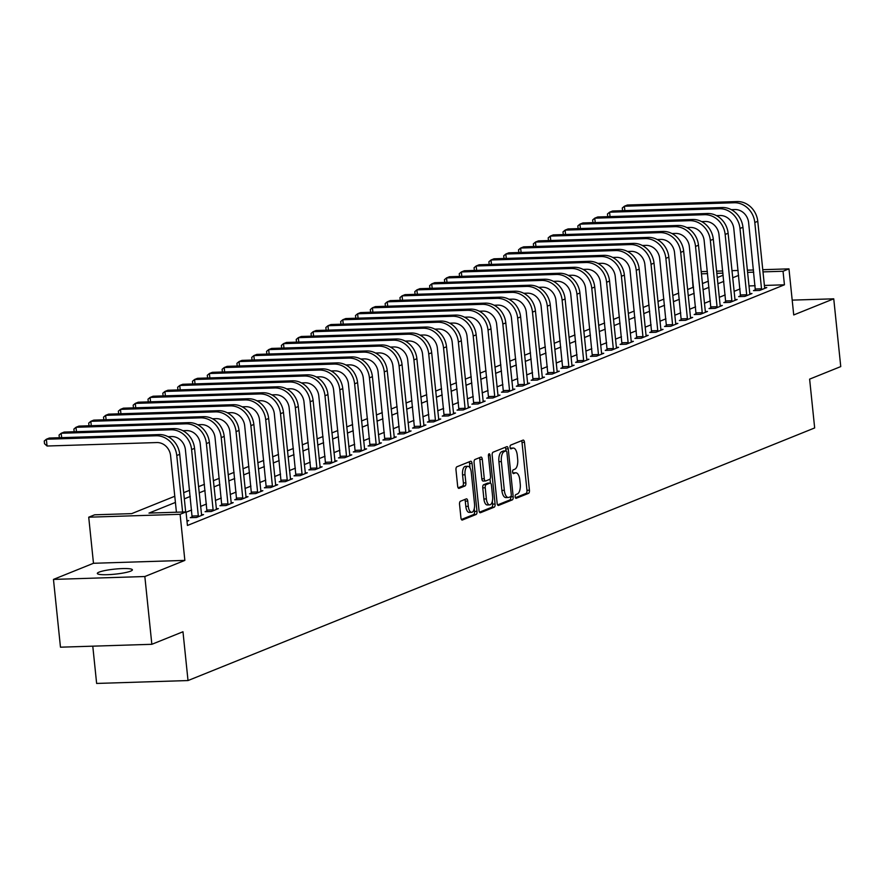 <?xml version="1.0" encoding="UTF-8"?>
<svg xmlns="http://www.w3.org/2000/svg" width="885" height="885" viewBox="0 0 885 885"><rect width="100%" height="100%" fill="white"/><g stroke="black" fill="none" stroke-linecap="round" stroke-linejoin="round"><path stroke-width="1.33" d="M515.17 496.795A1.892 0.841 88.2 0 0 516.043 498.355A1.892 0.841 88.2 0 0 516.176 498.321L528.533 493.343A2.699 1.195 88.2 0 0 529.429 490.213L524.473 442.312A2.699 1.195 88.2 0 0 523.223 440.077A2.699 1.195 88.2 0 0 523.035 440.122L510.667 445.111A1.892 0.841 88.2 0 0 510.048 447.301A1.892 0.841 88.2 0 0 510.922 448.861A1.892 0.841 88.2 0 0 511.054 448.828L512.658 448.186A8.651 3.817 88.2 0 1 513.267 448.053A8.651 3.817 88.2 0 1 517.26 455.2L517.67 459.193A8.651 3.817 88.2 0 1 514.827 469.205L513.234 469.858A1.892 0.841 88.2 0 0 512.603 472.048A1.892 0.841 88.2 0 0 513.477 473.608A1.892 0.841 88.2 0 0 513.61 473.575L515.214 472.933A8.651 3.817 88.2 0 1 515.822 472.8A8.651 3.817 88.2 0 1 519.816 479.947L520.236 483.94A8.651 3.817 88.2 0 1 517.382 493.952L515.789 494.604A1.892 0.841 88.2 0 0 515.17 496.795M130.67 571.135A17.623 2.533 -5.9 0 0 132.396 569.829A17.623 2.533 -5.9 0 0 118.623 568.778A17.623 2.533 -5.9 0 0 99.054 572.141A17.623 2.533 -5.9 0 0 97.328 573.447A17.623 2.533 -5.9 0 0 111.101 574.498A17.623 2.533 -5.9 0 0 130.67 571.135M460.432 501.253A2.699 1.195 88.2 0 0 459.547 504.384L460.93 517.825A2.699 1.195 88.2 0 0 462.18 520.059A2.699 1.195 88.2 0 0 462.368 520.015L476.108 514.473A2.699 1.195 88.2 0 0 476.993 511.353L472.048 463.452A2.699 1.195 88.2 0 0 470.798 461.218A2.699 1.195 88.2 0 0 470.61 461.262L456.87 466.793A2.699 1.195 88.2 0 0 455.985 469.924L457.656 486.153A2.699 1.195 88.2 0 0 458.906 488.387A2.699 1.195 88.2 0 0 459.105 488.343L464.979 485.976A2.699 1.195 88.2 0 0 465.864 482.845L465.034 474.802A7.235 3.197 88.2 0 1 467.922 466.318A7.235 3.197 88.2 0 1 471.262 472.291L474.515 503.819A7.235 3.197 88.2 0 1 471.639 512.304A7.235 3.197 88.2 0 1 468.298 506.331L467.745 501.076A2.699 1.195 88.2 0 0 466.506 498.841A2.699 1.195 88.2 0 0 466.306 498.886L460.432 501.253M151.844 644.302L60.468 647.189L53.465 579.409L144.841 576.522L151.844 644.302L182.974 631.757L188.018 680.554L814.665 427.942L809.62 379.134L840.75 366.589L833.747 298.82L793.723 314.949L788.966 268.863L783.037 271.252L784.442 284.804L187.432 525.469L186.027 511.917L180.097 514.307L88.721 517.194L94.651 514.804L131.688 513.632L174.776 496.264M144.841 576.522L184.854 560.393L180.097 514.307M497.127 503.233A2.699 1.195 88.2 0 0 498.377 505.468A2.699 1.195 88.2 0 0 498.565 505.423L512.304 499.881A2.699 1.195 88.2 0 0 513.189 496.762L508.244 448.861A2.699 1.195 88.2 0 0 506.994 446.626A2.699 1.195 88.2 0 0 506.806 446.671L493.067 452.202A2.699 1.195 88.2 0 0 492.182 455.332L497.127 503.233M494.206 507.182L480.466 512.714A2.699 1.195 88.2 0 1 480.278 512.758A2.699 1.195 88.2 0 1 479.028 510.523L474.083 462.634A2.699 1.195 88.2 0 1 474.968 459.503L480.843 457.125A2.699 1.195 88.2 0 1 481.042 457.091A2.699 1.195 88.2 0 1 482.292 459.326L484.294 478.741A2.699 1.195 88.2 0 0 485.544 480.975A2.699 1.195 88.2 0 0 485.732 480.942L489.637 479.371A2.699 1.195 88.2 0 0 490.522 476.241L488.431 456.007A1.892 0.841 88.2 0 1 489.184 453.795A1.892 0.841 88.2 0 1 490.058 455.355L495.091 504.052A2.699 1.195 88.2 0 1 494.206 507.182L491.739 507.26L479.515 512.183M833.747 298.82L792.197 300.126M784.442 284.804L764.397 285.446M755.148 285.733L749.009 285.932M740.037 288.941L734.13 291.331M725.213 294.915L719.306 297.305M710.389 300.889L704.482 303.278M695.577 306.863L689.658 309.252M680.753 312.848L674.846 315.226M665.929 318.821L660.022 321.2M651.106 324.795L645.198 327.173M636.282 330.769L630.374 333.147M621.469 336.742L615.551 339.121M606.645 342.716L600.738 345.095M591.822 348.69L585.914 351.068M576.998 354.664L571.091 357.053M562.174 360.637L556.267 363.027M547.361 366.611L541.443 369.001M532.538 372.585L526.63 374.974M517.714 378.57L511.807 380.948M502.89 384.544L496.983 386.922M488.066 390.517L482.159 392.896M473.254 396.491L467.335 398.869M458.43 402.465L452.523 404.843M443.606 408.439L437.699 410.817M428.783 414.412L422.875 416.802M413.959 420.386L408.051 422.776M399.146 426.36L393.228 428.749M384.322 432.334L378.415 434.723M369.499 438.318L363.591 440.697M354.675 444.292L348.767 446.671M339.851 450.266L333.944 452.644M325.038 456.24L319.12 458.618M310.215 462.213L304.307 464.592M295.391 468.187L289.483 470.566M280.567 474.161L274.66 476.539M265.743 480.135L259.836 482.524M250.931 486.108L245.012 488.498M236.107 492.082L230.2 494.472M221.283 498.056L215.376 500.445M206.459 504.041L200.552 506.419M191.636 510.014L186.06 512.26M755.425 289.849L753.489 290.634L759.662 290.435L766.775 287.57L764.629 287.636L764.839 288.344M740.601 295.822L738.665 296.608L744.838 296.409L751.951 293.543L749.805 293.61L750.026 294.318M725.777 301.796L723.841 302.581L730.025 302.382L737.139 299.517L734.981 299.584L735.203 300.303M710.954 307.781L709.029 308.555L715.202 308.356L722.315 305.491L720.169 305.557L720.379 306.276M696.141 313.755L694.205 314.529L700.378 314.33L707.491 311.465L705.345 311.531L705.555 312.25M681.317 319.728L679.381 320.503L685.554 320.315L692.667 317.438L690.521 317.505L690.731 318.224M666.494 325.702L664.558 326.476L670.73 326.288L677.844 323.412L675.697 323.49L675.919 324.198M651.67 331.676L649.734 332.45L655.918 332.262L663.031 329.397L660.874 329.463L661.095 330.171M636.846 337.65L634.921 338.435L641.094 338.236L648.207 335.371L646.061 335.437L646.271 336.145M622.033 343.623L620.097 344.409L626.27 344.21L633.383 341.344L631.237 341.411L631.447 342.119M607.21 349.597L605.274 350.383L611.447 350.183L618.56 347.318L616.414 347.385L616.624 348.093M592.386 355.571L590.45 356.356L596.623 356.157L603.736 353.292L601.59 353.358L601.811 354.066M577.562 361.545L575.626 362.33L581.81 362.131L588.923 359.266L586.766 359.332L586.987 360.04M562.738 367.529L560.813 368.304L566.986 368.105L574.1 365.24L571.953 365.306L572.164 366.025M547.926 373.503L545.99 374.278L552.163 374.078L559.276 371.213L557.13 371.28L557.34 371.999M533.102 379.477L531.166 380.251L537.339 380.063L544.452 377.187L542.306 377.253L542.516 377.972M518.278 385.451L516.342 386.225L522.515 386.037L529.628 383.161L527.482 383.238M503.454 391.424L501.518 392.199L507.702 392.011L514.816 389.135L512.658 389.212M488.631 397.398L486.706 398.173L492.879 397.984L499.992 395.119L497.846 395.186M473.818 403.372L471.882 404.157L478.055 403.958L485.168 401.093L483.022 401.159M458.994 409.346L457.058 410.131L463.231 409.932L470.344 407.067L468.198 407.133M444.17 415.319L442.234 416.105L448.407 415.906L455.521 413.041L453.374 413.107M429.347 421.293L427.411 422.079L433.595 421.88L440.708 419.014L438.551 419.081M414.523 427.267L412.598 428.052L418.771 427.853L425.884 424.988L423.738 425.054M399.71 433.252L397.774 434.026L403.947 433.827L411.06 430.962L408.914 431.028M384.887 439.226L382.951 440L389.123 439.801L396.237 436.936L394.091 437.002M370.063 445.199L368.127 445.974L374.3 445.786L381.413 442.909L379.267 442.976M355.239 451.173L353.303 451.947L359.487 451.759L366.6 448.883L364.443 448.96M340.415 457.147L338.49 457.921L344.663 457.733L351.776 454.868L349.63 454.934M325.603 463.12L323.667 463.906L329.839 463.707L336.953 460.842L334.807 460.908M310.779 469.094L308.843 469.88L315.016 469.681L322.129 466.815L319.983 466.882M295.955 475.068L294.019 475.853L300.192 475.654L307.305 472.789L305.159 472.856M281.131 481.042L279.195 481.827L285.379 481.628L292.492 478.763L290.335 478.829M266.308 487.015L264.383 487.801L270.556 487.602L277.669 484.737L275.523 484.803M251.495 493L249.559 493.775L255.732 493.576L262.845 490.71L260.699 490.777M236.671 498.974L234.735 499.748L240.908 499.549L248.021 496.684L245.875 496.75M221.847 504.948L219.911 505.722L226.084 505.534L233.197 502.658L231.051 502.724M207.024 510.922L205.088 511.696L211.272 511.508L218.385 508.632L216.228 508.709M192.2 516.895L190.275 517.67L196.448 517.482L203.561 514.605L201.415 514.683M186.923 520.645L188.737 520.59L186.989 521.287M92.781 646.172L96.631 683.441L188.018 680.554M184.854 560.393L93.478 563.28L53.465 579.409M93.478 563.28L88.721 517.194M693.021 287.348L692.17 273.93M175.418 502.426L148.979 513.09L186.027 511.917M738.632 275.39L732.725 277.768M723.819 281.364L717.901 283.742M708.996 287.337L703.088 289.716M694.172 293.311L688.264 295.69M679.348 299.285L673.441 301.674M664.524 305.259L658.617 307.648M649.712 311.232L643.793 313.622M634.888 317.206L628.981 319.596M620.064 323.191L614.157 325.569M605.24 329.165L599.333 331.543M590.417 335.138L584.509 337.517M575.604 341.112L569.686 343.491M560.78 347.086L554.873 349.464M545.957 353.06L540.049 355.438M531.133 359.033L525.225 361.423M516.309 365.007L510.402 367.397M501.496 370.981L495.578 373.37M486.673 376.955L480.765 379.344M471.849 382.94L465.941 385.318M457.025 388.913L451.118 391.292M442.201 394.887L436.294 397.265M427.389 400.861L421.47 403.239M412.565 406.834L406.658 409.213M397.741 412.808L391.834 415.187M382.917 418.782L377.01 421.16M368.094 424.756L362.186 427.145M353.281 430.729L347.363 433.119M338.457 436.703L332.55 439.093M323.633 442.688L317.726 445.066M308.81 448.662L302.902 451.04M293.986 454.636L288.079 457.014M279.173 460.609L273.255 462.988M264.349 466.583L258.442 468.962M249.526 472.557L243.618 474.935M234.702 478.531L228.795 480.909M219.878 484.504L213.971 486.894M205.066 490.478L199.147 492.868M190.242 496.452L184.334 498.841M783.037 271.252L762.992 271.883M753.743 272.182L747.604 272.37M701.219 271.64L707.347 271.441M716.607 271.153L722.735 270.954M731.995 270.666L738.123 270.467M747.383 270.179L753.522 269.98M762.77 269.693L788.966 268.863M722.968 273.155L716.828 273.343M707.58 273.642L701.44 273.83M183.693 492.668L189.6 490.29M198.517 486.695L204.424 484.316M213.34 480.721L219.248 478.342M228.153 474.747L234.071 472.369M242.977 468.773L248.884 466.395M257.8 462.8L263.708 460.421M272.624 456.826L278.532 454.436M287.448 450.852L293.355 448.463M302.261 444.878L308.179 442.489M317.084 438.894L322.992 436.515M331.908 432.92L337.816 430.541M346.732 426.946L352.639 424.568M361.556 420.972L367.463 418.594M376.368 414.999L382.287 412.62M391.192 409.025L397.099 406.646M406.016 403.051L411.923 400.673M420.84 397.077L426.747 394.688M435.663 391.104L441.571 388.714M450.476 385.13L456.394 382.74M465.3 379.156L471.207 376.767M480.124 373.171L486.031 370.793M494.947 367.198L500.855 364.819M509.771 361.224L515.678 358.845M524.584 355.25L530.502 352.872M539.408 349.276L545.315 346.898M554.231 343.303L560.139 340.924M569.055 337.329L574.962 334.939M583.879 331.355L589.786 328.966M598.691 325.381L604.61 322.992M613.515 319.408L619.423 317.018M628.339 313.423L634.246 311.044M643.163 307.449L649.07 305.071M657.986 301.475L663.894 299.097M672.799 295.502L678.718 293.123M687.623 289.528L693.53 287.149M702.447 283.554L708.354 281.176M717.27 277.58L723.178 275.202M515.822 472.8L513.355 472.878A8.651 3.817 88.2 0 0 512.835 472.977M513.267 448.053L510.8 448.131A8.651 3.817 88.2 0 0 510.28 448.23M515.391 497.724L526.066 493.421A2.699 1.195 88.2 0 0 526.962 490.29L522.006 442.389A2.699 1.195 88.2 0 0 521.519 440.73M505.977 450.885L505.766 448.938A2.699 1.195 88.2 0 0 505.291 447.279M497.613 504.892L509.837 499.97A2.699 1.195 88.2 0 0 510.722 496.839L510.7 496.64M510.634 496.673A1.892 0.841 88.2 0 0 511.264 494.483L506.917 452.445A1.892 0.841 88.2 0 0 506.043 450.874A1.892 0.841 88.2 0 0 505.91 450.908L504.218 451.593A8.651 3.817 88.2 0 0 501.375 461.605L504.339 490.345A8.651 3.817 88.2 0 0 508.344 497.492A8.651 3.817 88.2 0 0 508.952 497.359L510.634 496.673M503.709 450.974A1.892 0.841 88.2 0 0 503.565 450.952A1.892 0.841 88.2 0 0 503.432 450.985L505.91 450.908M508.344 497.492L505.877 497.569A8.651 3.817 88.2 0 1 501.872 490.423L498.908 461.682A8.651 3.817 88.2 0 1 501.751 451.671L503.432 450.985M485.356 480.953L483.265 481.02A2.699 1.195 88.2 0 1 483.077 481.053A2.699 1.195 88.2 0 1 481.827 478.829L479.814 459.403A2.699 1.195 88.2 0 0 479.338 457.744M490.024 479.028L490.445 483.099M492.337 501.33L492.624 504.129L495.091 504.052M486.374 498.908A7.235 3.197 88.2 0 0 489.715 504.87A7.235 3.197 88.2 0 0 492.602 496.397L491.452 485.279A2.699 1.195 88.2 0 0 490.202 483.055A2.699 1.195 88.2 0 0 490.013 483.088L486.119 484.659A2.699 1.195 88.2 0 0 485.234 487.79L486.374 498.908L483.907 498.985A7.235 3.197 88.2 0 0 487.248 504.959L489.715 504.87M487.934 483.155A2.699 1.195 88.2 0 0 487.735 483.133A2.699 1.195 88.2 0 0 487.547 483.166L490.013 483.088M483.907 498.985L482.756 487.867A2.699 1.195 88.2 0 1 483.652 484.737L487.547 483.166M491.739 507.26A2.699 1.195 88.2 0 0 492.624 504.129M471.639 512.304L469.161 512.382A7.235 3.197 88.2 0 1 465.82 506.408L465.278 501.153A2.699 1.195 88.2 0 0 464.802 499.494M467.922 466.318L465.455 466.395A7.235 3.197 88.2 0 0 462.567 474.88L465.034 474.802M458.142 487.812L462.512 486.053A2.699 1.195 88.2 0 0 463.397 482.922L462.567 474.88M470.035 467.955L469.57 463.53A2.699 1.195 88.2 0 0 469.094 461.87M461.417 519.484L473.641 514.561A2.699 1.195 88.2 0 0 474.526 511.43L474.249 508.753M737.15 201.559L734.185 202.754L624.401 206.227L627.365 205.032L737.15 201.559A20.654 18.297 68 0 1 757.77 221.305L764.618 287.603M734.185 202.754A20.654 18.297 68 0 1 754.805 222.5L761.598 289.66M755.37 290.568L748.633 222.699A13.773 12.191 -112 0 0 734.882 209.535L731.275 209.645M622.564 210.685L622.288 207.997L624.401 206.227L624.854 210.619M755.48 288.997L761.653 288.798M722.326 207.532L719.361 208.727L609.577 212.201L612.542 211.006L722.326 207.532A20.654 18.297 68 0 1 742.946 227.279L749.794 293.588M719.361 208.727A20.654 18.297 68 0 1 739.982 228.474L746.774 295.634M740.557 296.541L733.809 228.673A13.773 12.191 -112 0 0 720.058 215.509L716.452 215.619M607.741 216.659L607.464 213.971L609.577 212.201L610.031 216.593M740.656 294.97L746.829 294.782M707.502 213.506L704.537 214.701L594.753 218.175L597.718 216.98L707.502 213.506A20.654 18.297 68 0 1 728.123 233.253L734.981 299.561M704.537 214.701A20.654 18.297 68 0 1 725.158 234.448L731.95 301.608M725.733 302.526L718.985 234.647A13.773 12.191 -112 0 0 705.234 221.482L701.639 221.593M592.928 222.633L592.651 219.956L594.753 218.175L595.207 222.566M725.844 300.944L732.017 300.756M692.678 219.48L689.714 220.675L579.941 224.148L582.905 222.954L692.678 219.48A20.654 18.297 68 0 1 713.299 239.238L720.158 305.535M689.714 220.675A20.654 18.297 68 0 1 710.345 240.432L717.138 307.582M710.909 308.5L704.161 240.62A13.773 12.191 -112 0 0 690.422 227.456L686.815 227.567M578.104 228.607L577.828 225.929L579.941 224.148L580.394 228.54M711.02 306.918L717.193 306.73M677.855 225.465L674.89 226.66L565.117 230.122L568.082 228.927L677.855 225.465A20.654 18.297 68 0 1 698.486 245.211L705.334 311.509M674.89 226.66A20.654 18.297 68 0 1 695.521 246.406L702.314 313.555M696.086 314.474L689.349 246.594A13.773 12.191 -112 0 0 675.598 233.43L671.992 233.552M563.28 234.591L563.004 231.903L565.117 230.122L565.57 234.514M696.196 312.903L702.369 312.704M663.042 231.439L660.077 232.633L550.293 236.096L553.258 234.901L663.042 231.439A20.654 18.297 68 0 1 683.663 251.185L690.51 317.483M660.077 232.633A20.654 18.297 68 0 1 680.698 252.38L687.49 319.529M681.262 320.447L674.525 252.568A13.773 12.191 -112 0 0 660.774 239.404L657.168 239.525M548.457 240.565L548.18 237.877L550.293 236.096L550.747 240.488M681.373 318.877L687.545 318.677M648.218 237.412L645.253 238.607L535.469 242.07L538.434 240.875L648.218 237.412A20.654 18.297 68 0 1 668.839 257.159L675.686 323.456M645.253 238.607A20.654 18.297 68 0 1 665.874 258.354L672.666 325.503M666.449 326.421L659.701 258.542A13.773 12.191 -112 0 0 645.95 245.377L642.344 245.499M533.633 246.539L533.356 243.851L535.469 242.07L535.923 246.461M666.549 324.85L672.722 324.651M633.394 243.386L630.43 244.581L520.645 248.043L523.61 246.849L633.394 243.386A20.654 18.297 68 0 1 654.015 263.133L660.874 329.43M630.43 244.581A20.654 18.297 68 0 1 651.05 264.327L657.843 331.477M651.625 332.395L644.877 264.526A13.773 12.191 -112 0 0 631.127 251.362L627.531 251.473M518.82 252.513L518.544 249.824L520.645 248.043L521.099 252.435M651.736 330.824L657.909 330.625M618.571 249.36L615.606 250.555L505.833 254.028L508.798 252.822L618.571 249.36A20.654 18.297 68 0 1 639.191 269.106L646.05 335.404M615.606 250.555A20.654 18.297 68 0 1 636.238 270.301L643.03 337.451M636.802 338.369L630.054 270.5A13.773 12.191 -112 0 0 616.314 257.336L612.708 257.447M503.996 258.486L503.72 255.798L505.833 254.028L506.286 258.409M636.912 336.798L643.085 336.599M603.747 255.334L600.782 256.528L491.009 260.002L493.974 258.807L603.747 255.334A20.654 18.297 68 0 1 624.379 275.08L631.226 341.378M600.782 256.528A20.654 18.297 68 0 1 621.414 276.275L628.206 343.424M621.978 344.342L615.241 276.474A13.773 12.191 -112 0 0 601.49 263.31L597.884 263.42M489.173 264.46L488.896 261.772L491.009 260.002L491.463 264.394M622.089 342.772L628.261 342.572M588.934 261.307L585.97 262.502L476.185 265.976L479.15 264.781L588.934 261.307A20.654 18.297 68 0 1 609.555 281.054L616.403 347.351M585.97 262.502A20.654 18.297 68 0 1 606.59 282.249L613.382 349.409M607.154 350.316L600.417 282.448A13.773 12.191 -112 0 0 586.667 269.283L583.06 269.394M474.349 270.434L474.072 267.746L476.185 265.976L476.639 270.368M607.265 348.745L613.438 348.546M574.111 267.281L571.146 268.476L461.362 271.949L464.326 270.755L574.111 267.281A20.654 18.297 68 0 1 594.731 287.028L601.579 353.336M571.146 268.476A20.654 18.297 68 0 1 591.766 288.222L598.559 355.383M592.342 356.29L585.593 288.422A13.773 12.191 -112 0 0 571.843 275.257L568.236 275.368M459.525 276.408L459.249 273.719L461.362 271.949L461.815 276.341M592.441 354.719L598.614 354.531M559.287 273.255L556.322 274.45L446.538 277.923L449.503 276.728L559.287 273.255A20.654 18.297 68 0 1 579.907 293.001L586.766 359.31M556.322 274.45A20.654 18.297 68 0 1 576.943 294.196L583.735 361.357M577.518 362.275L570.77 294.395A13.773 12.191 -112 0 0 557.019 281.231L553.424 281.341M444.712 282.381L444.436 279.693L446.538 277.923L446.991 282.315M577.628 360.693L583.801 360.505M544.463 279.229L541.498 280.423L431.725 283.897L434.69 282.702L544.463 279.229A20.654 18.297 68 0 1 565.095 298.975L571.942 365.284M541.498 280.423A20.654 18.297 68 0 1 562.13 300.17L568.922 367.33M562.694 368.248L555.946 300.369A13.773 12.191 -112 0 0 542.206 287.205L538.6 287.315M429.889 288.355L429.612 285.678L431.725 283.897L432.179 288.289M562.805 366.667L568.978 366.478M529.639 285.213L526.675 286.408L416.901 289.871L419.866 288.676L529.639 285.213A20.654 18.297 68 0 1 550.271 304.96L557.119 371.257M526.675 286.408A20.654 18.297 68 0 1 547.306 306.155L554.098 373.304M547.87 374.222L541.133 306.343A13.773 12.191 -112 0 0 527.383 293.178L523.776 293.289M415.065 294.34L414.788 291.652L416.901 289.871L417.355 294.262M547.981 372.64L554.154 372.452M514.827 291.187L511.862 292.382L402.078 295.844L405.042 294.65L514.827 291.187A20.654 18.297 68 0 1 535.447 310.934L542.295 377.231M511.862 292.382A20.654 18.297 68 0 1 532.482 312.128L539.275 379.278M533.047 380.196L526.309 312.316A13.773 12.191 -112 0 0 512.559 299.152L508.952 299.274M400.241 300.314L399.965 297.625L402.078 295.844L402.531 300.236M533.157 378.625L539.33 378.426M527.703 383.946L520.623 316.907L517.659 318.102L524.451 385.252M518.234 386.17L511.486 318.29A13.773 12.191 -112 0 0 497.735 305.126L494.129 305.248M385.417 306.287L385.141 303.599L387.254 301.818L497.038 298.356A20.654 18.297 68 0 1 517.659 318.102M387.707 306.21L387.254 301.818L390.219 300.623L500.003 297.161A20.654 18.297 68 0 1 520.623 316.907M518.333 384.599L524.506 384.4M512.88 389.92L505.8 322.881L502.835 324.076L509.627 391.225M503.41 392.144L496.662 324.264A13.773 12.191 -112 0 0 482.911 311.1L479.316 311.221M370.605 312.261L370.328 309.573L372.43 307.792L482.214 304.329A20.654 18.297 68 0 1 502.835 324.076M372.884 312.184L372.43 307.792L375.395 306.597L485.179 303.135A20.654 18.297 68 0 1 505.8 322.881M503.521 390.573L509.694 390.373M498.056 395.894L490.987 328.855L488.022 330.05L494.815 397.199M488.586 398.117L481.838 330.249A13.773 12.191 -112 0 0 468.099 317.084L464.492 317.195M355.781 318.235L355.505 315.547L357.617 313.766L467.391 310.303A20.654 18.297 68 0 1 488.022 330.05M358.071 318.158L357.617 313.766L360.582 312.571L470.355 309.108A20.654 18.297 68 0 1 490.987 328.855M488.697 396.546L494.87 396.347M483.232 401.867L476.163 334.829L473.198 336.023L479.991 403.173M473.763 404.091L467.026 336.223A13.773 12.191 -112 0 0 453.275 323.058L449.668 323.169M340.957 324.209L340.681 321.52L342.794 319.75L452.567 316.277A20.654 18.297 68 0 1 473.198 336.023M343.247 324.131L342.794 319.75L345.758 318.556L455.532 315.082A20.654 18.297 68 0 1 476.163 334.829M473.873 402.52L480.046 402.321M468.408 407.841L461.339 340.802L458.375 341.997L465.167 409.158M458.939 410.065L452.202 342.196A13.773 12.191 -112 0 0 438.451 329.032L434.845 329.143M326.134 330.182L325.857 327.494L327.97 325.724L437.754 322.251A20.654 18.297 68 0 1 458.375 341.997M328.423 330.116L327.97 325.724L330.935 324.529L440.719 321.056A20.654 18.297 68 0 1 461.339 340.802M459.049 408.494L465.222 408.295M453.596 413.815L446.516 346.776L443.551 347.971L450.343 415.131M444.126 416.038L437.378 348.17A13.773 12.191 -112 0 0 423.627 335.006L420.021 335.116M311.31 336.156L311.033 333.468L313.146 331.698L422.93 328.224A20.654 18.297 68 0 1 443.551 347.971M313.6 336.09L313.146 331.698L316.111 330.503L425.895 327.03A20.654 18.297 68 0 1 446.516 346.776M444.226 414.468L450.399 414.269M438.772 419.789L431.692 352.75L428.727 353.945L435.52 421.105M429.302 422.012L422.554 354.144A13.773 12.191 -112 0 0 408.804 340.979L405.208 341.09M296.497 342.13L296.221 339.442L298.322 337.672L408.107 334.198A20.654 18.297 68 0 1 428.727 353.945M298.776 342.064L298.322 337.672L301.287 336.477L411.071 333.003A20.654 18.297 68 0 1 431.692 352.75M429.413 420.441L435.586 420.253M423.948 425.773L416.879 358.724L413.915 359.918L420.707 427.079M414.479 427.997L407.731 360.118A13.773 12.191 -112 0 0 393.991 346.953L390.385 347.064M281.673 348.104L281.397 345.427L283.51 343.645L393.283 340.172A20.654 18.297 68 0 1 413.915 359.918M283.963 348.037L283.51 343.645L286.474 342.451L396.248 338.977A20.654 18.297 68 0 1 416.879 358.724M414.589 426.415L420.762 426.227M409.124 431.747L402.055 364.709L399.091 365.903L405.883 433.053M399.655 433.971L392.918 366.091A13.773 12.191 -112 0 0 379.167 352.927L375.561 353.038M266.85 354.077L266.573 351.4L268.686 349.619L378.459 346.146A20.654 18.297 68 0 1 399.091 365.903M269.14 354.011L268.686 349.619L271.651 348.424L381.424 344.951A20.654 18.297 68 0 1 402.055 364.709M399.766 432.389L405.938 432.201M394.301 437.721L387.232 370.682L384.267 371.877L391.059 439.026M384.831 439.945L378.094 372.065A13.773 12.191 -112 0 0 364.343 358.901L360.737 359.022M252.026 360.062L251.749 357.374L253.862 355.593L363.647 352.13A20.654 18.297 68 0 1 384.267 371.877M254.316 359.985L253.862 355.593L256.827 354.398L366.611 350.936A20.654 18.297 68 0 1 387.232 370.682M384.942 438.374L391.115 438.175M379.488 443.695L372.408 376.656L369.443 377.851L376.236 445M370.019 445.918L363.27 378.039A13.773 12.191 -112 0 0 349.52 364.874L345.913 364.996M237.202 366.036L236.926 363.348L239.038 361.567L348.823 358.104A20.654 18.297 68 0 1 369.443 377.851M239.492 365.959L239.038 361.567L242.003 360.372L351.787 356.909A20.654 18.297 68 0 1 372.408 376.656M370.118 444.347L376.291 444.148M364.664 449.668L357.584 382.63L354.62 383.824L361.412 450.974M355.195 451.892L348.447 384.013A13.773 12.191 -112 0 0 334.696 370.848L331.101 370.97M222.389 372.01L222.113 369.322L224.215 367.541L333.999 364.078A20.654 18.297 68 0 1 354.62 383.824M224.668 371.932L224.215 367.541L227.18 366.346L336.964 362.883A20.654 18.297 68 0 1 357.584 382.63M355.305 450.321L361.478 450.122M349.841 455.642L342.772 388.603L339.807 389.798L346.599 456.948M340.371 457.866L333.623 389.997A13.773 12.191 -112 0 0 319.883 376.833L316.277 376.944M207.566 377.983L207.289 375.295L209.402 373.514L319.175 370.052A20.654 18.297 68 0 1 339.807 389.798M209.856 377.906L209.402 373.514L212.367 372.32L322.14 368.857A20.654 18.297 68 0 1 342.772 388.603M340.482 456.295L346.654 456.096M335.017 461.616L327.948 394.577L324.983 395.772L331.775 462.921M325.547 463.84L318.81 395.971A13.773 12.191 -112 0 0 305.059 382.807L301.453 382.917M192.742 383.957L192.465 381.269L194.578 379.499L304.351 376.025A20.654 18.297 68 0 1 324.983 395.772M195.032 383.88L194.578 379.499L197.543 378.304L307.316 374.831A20.654 18.297 68 0 1 327.948 394.577M325.658 462.269L331.831 462.07M320.193 467.59L313.124 400.551L310.159 401.746L316.952 468.895M310.724 469.813L303.986 401.945A13.773 12.191 -112 0 0 290.236 388.78L286.629 388.891M177.918 389.931L177.642 387.243L179.755 385.473L289.539 381.999A20.654 18.297 68 0 1 310.159 401.746M180.208 389.865L179.755 385.473L182.719 384.278L292.504 380.804A20.654 18.297 68 0 1 313.124 400.551M310.834 468.242L317.007 468.043M305.38 473.563L298.3 406.525L295.336 407.719L302.128 474.88M295.911 475.787L289.163 407.919A13.773 12.191 -112 0 0 275.412 394.754L271.806 394.865M163.094 395.905L162.818 393.217L164.931 391.447L274.715 387.973A20.654 18.297 68 0 1 295.336 407.719M165.384 395.838L164.931 391.447L167.896 390.252L277.68 386.778A20.654 18.297 68 0 1 298.3 406.525M296.01 474.216L302.194 474.017M290.557 479.537L283.477 412.498L280.512 413.693L287.304 480.854M281.087 481.761L274.339 413.892A13.773 12.191 -112 0 0 260.588 400.728L256.993 400.839M148.282 401.878L148.005 399.19L150.107 397.42L259.891 393.947A20.654 18.297 68 0 1 280.512 413.693M150.561 401.812L150.107 397.42L153.072 396.226L262.856 392.752A20.654 18.297 68 0 1 283.477 412.498M281.198 480.19L287.371 480.002M275.733 485.522L268.664 418.472L265.699 419.667L272.491 486.827M266.263 487.746L259.515 419.866A13.773 12.191 -112 0 0 245.776 406.702L242.169 406.812M133.458 407.852L133.181 405.164L135.294 403.394L245.068 399.92A20.654 18.297 68 0 1 265.699 419.667M135.748 407.786L135.294 403.394L138.259 402.199L248.032 398.726A20.654 18.297 68 0 1 268.664 418.472M266.374 486.164L272.547 485.976M260.909 491.496L253.84 424.446L250.875 425.641L257.668 492.801M251.44 493.719L244.702 425.84A13.773 12.191 -112 0 0 230.952 412.675L227.345 412.786M118.634 413.826L118.358 411.149L120.471 409.368L230.244 405.894A20.654 18.297 68 0 1 250.875 425.641M120.924 413.76L120.471 409.368L123.435 408.173L233.209 404.699A20.654 18.297 68 0 1 253.84 424.446M251.55 492.137L257.723 491.949M246.085 497.47L239.016 430.431L236.052 431.626L242.844 498.775M236.616 499.693L229.879 431.814A13.773 12.191 -112 0 0 216.128 418.649L212.522 418.76M103.811 419.811L103.534 417.123L105.647 415.342L215.431 411.879A20.654 18.297 68 0 1 236.052 431.626M106.1 419.733L105.647 415.342L108.612 414.147L218.396 410.684A20.654 18.297 68 0 1 239.016 430.431M236.726 498.111L242.899 497.923M231.273 503.443L224.193 436.405L221.228 437.599L228.02 504.749M221.803 505.667L215.055 437.787A13.773 12.191 -112 0 0 201.304 424.623L197.698 424.745M88.987 425.785L88.71 423.096L90.823 421.315L200.607 417.853A20.654 18.297 68 0 1 221.228 437.599M91.277 425.707L90.823 421.315L93.788 420.121L203.572 416.658A20.654 18.297 68 0 1 224.193 436.405M221.903 504.096L228.087 503.897M216.449 509.417L209.369 442.378L206.404 443.573L213.196 510.722M206.979 511.641L200.231 443.761A13.773 12.191 -112 0 0 186.481 430.597L182.885 430.718M74.174 431.758L73.897 429.07L75.999 427.289L185.784 423.827A20.654 18.297 68 0 1 206.404 443.573M76.453 431.681L75.999 427.289L78.964 426.094L188.748 422.632A20.654 18.297 68 0 1 209.369 442.378M207.09 510.07L213.263 509.871M201.625 515.391L194.556 448.352L191.591 449.547L198.384 516.696M192.156 517.614L185.407 449.746A13.773 12.191 -112 0 0 171.668 436.57L168.061 436.692M59.35 437.732L59.074 435.044L61.187 433.263L170.96 429.8A20.654 18.297 68 0 1 191.591 449.547M61.64 437.655L61.187 433.263L64.151 432.068L173.925 428.606A20.654 18.297 68 0 1 194.556 448.352M192.266 516.043L198.439 515.844M159.101 434.579L156.136 435.774L46.363 439.237L49.328 438.042L159.101 434.579A20.654 18.297 68 0 1 179.732 454.326L185.684 511.928M156.136 435.774A20.654 18.297 68 0 1 176.768 455.521L182.609 512.028M176.425 512.216L170.595 455.72A13.773 12.191 -112 0 0 156.844 442.555L47.06 446.018L44.527 443.728L44.25 441.018L46.363 439.237L47.06 446.018M512.846 473.01L515.214 472.933M510.291 448.264L512.658 448.186M522.006 442.389L524.473 442.312M526.962 490.29L529.429 490.213M526.066 493.421L528.533 493.343M505.766 448.938L508.244 448.861M510.722 496.839L513.189 496.762M509.837 499.97L512.304 499.881M501.751 451.671L504.218 451.593M498.908 461.682L501.375 461.605M501.872 490.423L504.339 490.345M479.814 459.403L482.292 459.326M481.827 478.829L484.294 478.741M488.409 455.41L490.058 455.355M483.652 484.737L486.119 484.659M482.756 487.867L485.234 487.79M465.278 501.153L467.745 501.076M465.82 506.408L468.298 506.331M463.397 482.922L465.864 482.845M462.512 486.053L464.979 485.976M469.57 463.53L472.048 463.452M474.526 511.43L476.993 511.353M473.641 514.561L476.108 514.473M757.77 221.305L754.805 222.5M742.946 227.279L739.982 228.474M728.123 233.253L725.158 234.448M713.299 239.238L710.345 240.432M698.486 245.211L695.521 246.406M683.663 251.185L680.698 252.38M668.839 257.159L665.874 258.354M654.015 263.133L651.05 264.327M639.191 269.106L636.238 270.301M624.379 275.08L621.414 276.275M609.555 281.054L606.59 282.249M594.731 287.028L591.766 288.222M579.907 293.001L576.943 294.196M565.095 298.975L562.13 300.17M550.271 304.96L547.306 306.155M535.447 310.934L532.482 312.128M500.003 297.161L497.038 298.356M485.179 303.135L482.214 304.329M470.355 309.108L467.391 310.303M455.532 315.082L452.567 316.277M440.719 321.056L437.754 322.251M425.895 327.03L422.93 328.224M411.071 333.003L408.107 334.198M396.248 338.977L393.283 340.172M381.424 344.951L378.459 346.146M366.611 350.936L363.647 352.13M351.787 356.909L348.823 358.104M336.964 362.883L333.999 364.078M322.14 368.857L319.175 370.052M307.316 374.831L304.351 376.025M292.504 380.804L289.539 381.999M277.68 386.778L274.715 387.973M262.856 392.752L259.891 393.947M248.032 398.726L245.068 399.92M233.209 404.699L230.244 405.894M218.396 410.684L215.431 411.879M203.572 416.658L200.607 417.853M188.748 422.632L185.784 423.827M173.925 428.606L170.96 429.8M179.732 454.326L176.768 455.521M503.565 450.952L506.043 450.874M483.077 481.053L485.544 480.975M487.735 483.133L490.202 483.055"/></g></svg>
